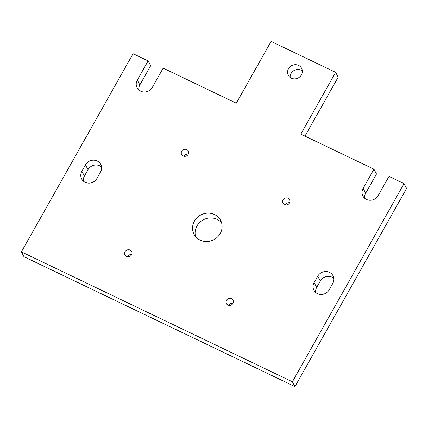 <?xml version="1.0" encoding="UTF-8"?>
<svg xmlns="http://www.w3.org/2000/svg" width="428" height="428" viewBox="0 0 428 428"><rect width="100%" height="100%" fill="white"/><g stroke="black" fill="none" stroke-linecap="round" stroke-linejoin="round"><path stroke-width="0.64" d="M294.94 386.596L292.394 381.781L404.053 183.617L406.6 188.438L294.94 386.596L23.947 256.682L21.4 251.867L133.06 53.709L148.115 60.926L137.308 80.1L139.854 84.915A8.747 8.148 152.1 0 0 138.822 89.971M404.053 183.617L388.999 176.4L378.192 195.58A8.747 8.148 152.1 0 1 370.445 200.251A8.747 8.148 152.1 0 1 362.933 196.061A8.747 8.148 152.1 0 1 363.137 188.363L373.944 169.183L300.814 134.13L335.632 72.337L338.179 77.152L304.961 136.115M292.394 381.781L21.4 251.867M137.308 80.1A8.747 8.148 152.1 0 0 137.099 87.799A8.747 8.148 152.1 0 0 144.616 91.988A8.747 8.148 152.1 0 0 152.363 87.317L163.17 68.143L236.293 103.196L271.111 41.404L335.632 72.337M314.136 282.598L317.736 276.204A8.747 8.148 152.1 0 1 325.489 271.534A8.747 8.148 152.1 0 1 333 275.723A8.747 8.148 152.1 0 1 332.791 283.422L329.191 289.815A8.747 8.148 152.1 0 1 321.444 294.485A8.747 8.148 152.1 0 1 313.933 290.296A8.747 8.148 152.1 0 1 314.136 282.598L316.683 287.413A8.747 8.148 152.1 0 0 315.65 292.468M194.419 221.142A14.996 13.974 152.1 0 1 207.703 213.139A14.996 13.974 152.1 0 1 220.581 220.318A14.996 13.974 152.1 0 1 213.856 239.685A14.996 13.974 152.1 0 1 194.066 234.341A14.996 13.974 152.1 0 1 194.419 221.142M125.099 251.707A3.75 3.494 152.1 0 1 131.642 251.498A3.75 3.494 152.1 0 1 129.962 256.34A3.75 3.494 152.1 0 1 125.099 251.707M226.492 300.312A3.75 3.494 152.1 0 1 233.035 300.108A3.75 3.494 152.1 0 1 231.355 304.945A3.75 3.494 152.1 0 1 226.492 300.312M96.91 178.46A8.747 8.148 152.1 0 1 89.163 183.131A8.747 8.148 152.1 0 1 81.646 178.941A8.747 8.148 152.1 0 1 81.855 171.243L85.456 164.85A8.747 8.148 152.1 0 1 93.208 160.179A8.747 8.148 152.1 0 1 100.719 164.368A8.747 8.148 152.1 0 1 100.51 172.067L96.91 178.46M288.515 68.694A7.501 6.987 152.1 0 1 295.16 64.687A7.501 6.987 152.1 0 1 301.596 68.282A7.501 6.987 152.1 0 1 298.236 77.96A7.501 6.987 152.1 0 1 288.338 75.291A7.501 6.987 152.1 0 1 288.515 68.694M283.095 199.865A3.75 3.494 152.1 0 1 289.633 199.657A3.75 3.494 152.1 0 1 287.953 204.498A3.75 3.494 152.1 0 1 283.095 199.865M181.702 151.255A3.75 3.494 152.1 0 1 188.24 151.052A3.75 3.494 152.1 0 1 186.56 155.888A3.75 3.494 152.1 0 1 181.702 151.255M364.651 198.234A8.747 8.148 152.1 0 1 365.683 193.178L376.49 173.998L373.944 169.183M148.115 60.926L150.661 65.741L139.854 84.915M290.136 77.42A7.501 6.987 152.1 0 1 291.061 73.509A7.501 6.987 152.1 0 1 302.345 70.968M228.916 305.362A3.75 3.494 152.1 0 1 233.067 303.168M285.519 204.916A3.75 3.494 152.1 0 1 289.67 202.722M101.548 167.011A8.747 8.148 152.1 0 0 88.002 169.665L84.402 176.058L81.855 171.243M83.364 181.114A8.747 8.148 152.1 0 1 84.402 176.058M127.528 256.757A3.75 3.494 152.1 0 1 131.674 254.564M184.126 156.306A3.75 3.494 152.1 0 1 188.277 154.112M333.829 278.366A8.747 8.148 152.1 0 0 320.283 281.019L316.683 287.413M195.596 236.614A14.996 13.974 152.1 0 1 196.966 225.963A14.996 13.974 152.1 0 1 221.602 222.865M363.137 188.363L365.683 193.178M320.283 281.019L317.736 276.204M88.002 169.665L85.456 164.85"/></g></svg>

